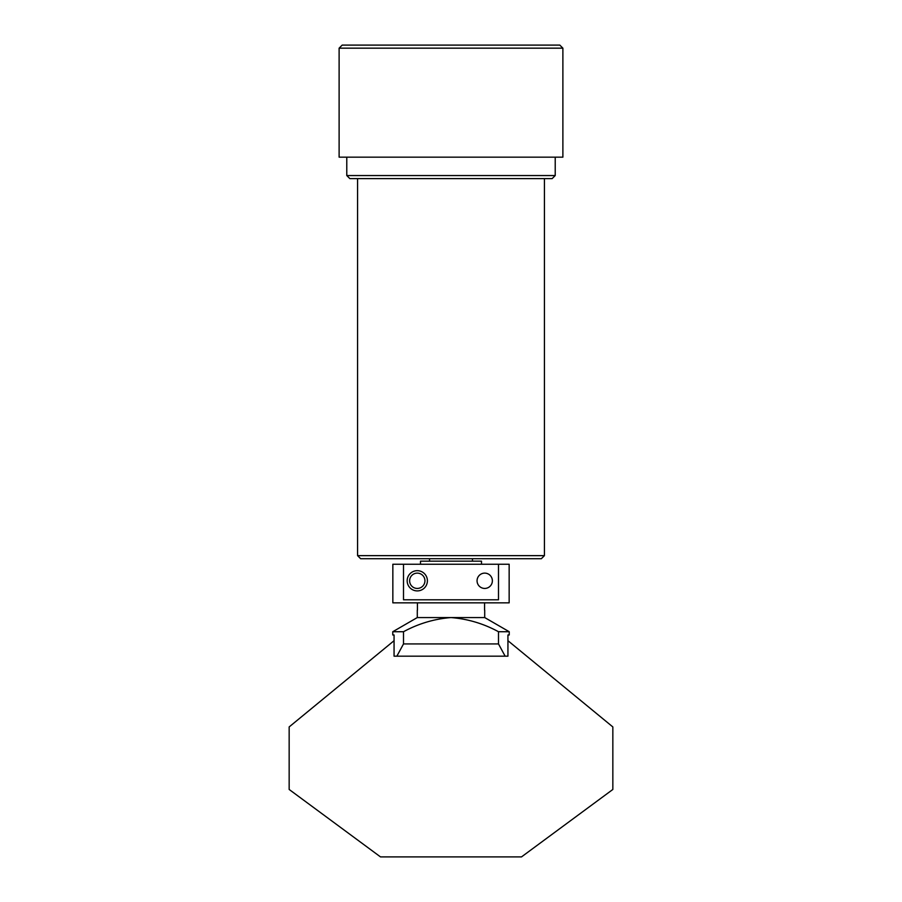 <?xml version="1.0" encoding="UTF-8"?>
<svg xmlns="http://www.w3.org/2000/svg" width="902" height="902" viewBox="0 0 902 902"><rect width="100%" height="100%" fill="white"/><g stroke="black" fill="none" stroke-linecap="round" stroke-linejoin="round"><path stroke-width="1.35" d="M394.061 640.702L289.159 726.933L289.159 789.464L380.497 856.9L521.503 856.9L612.841 789.464L612.841 726.933L507.939 640.702M498.49 564.235L509.156 564.235L509.156 602.852L392.844 602.852L392.844 564.235L498.49 564.235L498.49 599.785L403.51 599.785L403.51 564.235M420.501 564.235L420.501 561.168L481.499 561.168L481.499 564.235M498.49 631.727C483.585 623.632 467.755 618.907 451 617.566L417.288 617.566L392.765 631.727L403.51 631.727C418.483 623.62 434.313 618.896 451 617.566L484.712 617.566L509.235 631.727L498.49 631.727L498.49 643.927L505.143 656.182L507.939 656.182L507.939 634.974L509.235 634.974L509.235 631.727M392.765 631.727L392.765 634.974L394.061 634.974L394.061 656.182L396.857 656.182L403.51 643.927L403.51 631.727M417.423 610.214L417.423 602.852M484.577 610.214L484.577 602.852M407.163 580.787A10.114 10.114 0 0 0 422.339 589.547A10.114 10.114 0 0 0 422.339 572.026A10.114 10.114 0 0 0 407.163 580.787M477.057 580.787A7.667 7.667 0 0 0 488.546 587.416A7.667 7.667 0 0 0 488.546 574.146A7.667 7.667 0 0 0 477.057 580.787M403.51 643.927L498.49 643.927M396.857 656.182L505.143 656.182M424.943 580.787A7.667 7.667 0 0 1 413.454 587.416A7.667 7.667 0 0 1 413.454 574.146A7.667 7.667 0 0 1 424.943 580.787M562.882 48.167L339.118 48.167L339.118 157.162L562.882 157.162L562.882 48.167L559.815 45.1L342.185 45.1L339.118 48.167M357.575 178.619L357.575 555.643L544.425 555.643L544.425 178.619M544.425 555.643L541.358 558.71L360.642 558.71L357.575 555.643M346.785 157.162L346.785 175.552L555.215 175.552L555.215 157.162M555.215 175.552L552.148 178.619L349.852 178.619L346.785 175.552M484.712 617.566L484.712 610.214M417.288 617.566L417.288 610.214M429.544 558.71L429.544 561.168M472.456 558.71L472.456 561.168"/></g></svg>
